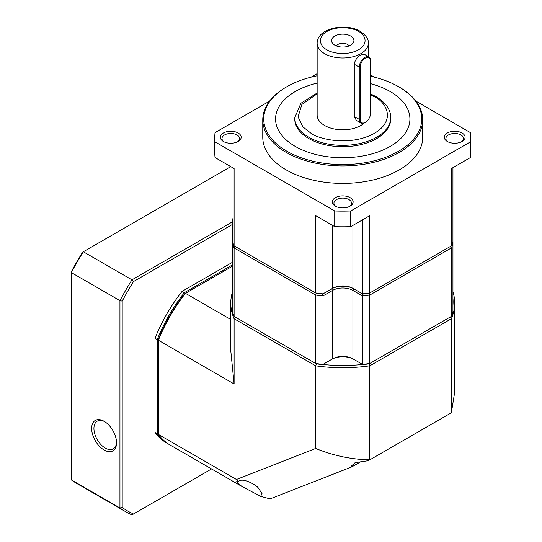 <?xml version="1.0" encoding="UTF-8"?>
<svg xmlns="http://www.w3.org/2000/svg" width="542" height="542" viewBox="0 0 542 542"><rect width="100%" height="100%" fill="white"/><g stroke="black" fill="none" stroke-linecap="round" stroke-linejoin="round"><path stroke-width="0.81" d="M361.846 461.134L351.846 466.879L270.079 498.897L260.607 496.35L241.888 486.459L236.441 481.763L238.466 481.662C241.82 476.974 255.804 484.629 258.283 487.895L262.03 493.687L260.607 496.35M451.371 412.76L454.697 392.13L454.697 303.1A111.957 64.64 180 0 1 451.371 318.737L451.371 412.76L369.82 459.846L367.164 460.883L355.132 462.617L351.528 465.957L351.846 466.879M452.943 291.711A111.957 64.64 180 0 1 454.697 303.1M230.777 319.502L185.472 293.344L184.659 293.811A110.358 63.712 120 0 0 158.393 339.306L158.393 340.247A111.957 64.64 -60 0 1 185.472 293.344L232.532 266.176M232.532 298.446A110.358 63.712 0 0 0 232.532 305.146M322.849 364.468A110.358 63.712 0 0 0 362.625 364.468M452.943 305.146A110.358 63.712 0 0 0 452.943 298.446M449.921 316.955L451.371 318.737L369.82 365.816L369.82 459.846C351.534 459.501 333.479 455.707 315.654 448.464L236.447 479.48L238.466 481.662M241.888 486.459L170.269 445.111A111.957 64.64 -60 0 1 158.393 434.42L158.393 340.247L234.103 383.96L230.777 350.769L230.777 303.1A111.957 64.64 180 0 1 232.532 291.711M234.103 383.96L234.103 318.737A111.957 64.64 180 0 1 230.777 303.1M369 363.675L369.82 365.816A111.957 64.64 0 0 1 315.654 365.816L315.654 448.464M316.474 363.675L315.654 365.816L234.103 318.737L235.553 316.955M236.447 479.48L158.393 434.42M104.687 421.635A15.996 9.234 -120 0 0 97.242 421.148A15.996 9.234 -120 0 0 93.929 428.465A15.996 9.234 -120 0 0 105.243 448.058A15.996 9.234 -120 0 0 113.237 448.851A15.996 9.234 -120 0 0 116.537 442.157M116.55 442.834A17.595 10.156 -120 0 0 104.111 421.283A17.595 10.156 -120 0 0 91.666 428.465A17.595 10.156 -120 0 0 104.111 450.016A17.595 10.156 -120 0 0 116.55 442.834M211.556 468.945L133.522 513.999A190.33 109.884 -60 0 1 122.201 507.468L122.201 301.149A190.33 109.884 -60 0 1 133.522 281.549L232.532 224.388M154.998 432.455A111.957 64.64 120 0 0 166.882 443.153L169.138 444.46A111.957 64.64 -60 0 1 157.261 433.763L154.998 432.455L154.998 338.289L157.261 339.597L157.261 433.763M232.532 262.253L182.078 291.386A111.957 64.64 120 0 0 154.998 338.289M232.532 221.773L131.963 279.835L133.522 281.549M230.777 166.631L83.332 251.759A191.929 110.812 120 0 0 71.314 272.579L71.314 271.766A190.33 109.884 120 0 1 82.628 252.165L83.332 251.759L131.963 279.835A191.929 110.812 120 0 0 119.945 300.654L122.201 301.149M133.522 513.999L131.963 514.9A191.929 110.812 120 0 1 125.764 511.756A191.929 110.812 120 0 1 119.945 507.962L71.314 479.887L71.314 272.579L119.945 300.654L119.945 507.962L122.201 507.468M169.707 444.779A111.957 64.64 -60 0 1 169.138 444.46M157.261 339.597A111.957 64.64 -60 0 1 184.341 292.687L182.078 291.386M232.532 264.869L184.341 292.687M71.314 479.887A191.929 110.812 120 0 0 77.133 483.681L125.764 511.756M447.956 141.821A8.794 5.081 180 0 1 445.897 138.556A8.794 5.081 180 0 1 451.33 133.867A8.794 5.081 180 0 1 460.917 134.965A8.794 5.081 180 0 1 463.491 138.556A8.794 5.081 180 0 1 461.432 141.821M335.999 206.461A8.794 5.081 180 0 1 333.94 203.196A8.794 5.081 180 0 1 339.373 198.501A8.794 5.081 180 0 1 348.96 199.605A8.794 5.081 180 0 1 351.534 203.196A8.794 5.081 180 0 1 349.475 206.461M447.346 141.496L447.346 141.496A10.393 6.003 180 0 1 447.346 133.007A10.393 6.003 180 0 1 462.048 133.007A10.393 6.003 180 0 1 462.048 141.496A10.393 6.003 180 0 1 447.346 141.496M223.426 141.496L223.426 141.496A10.393 6.003 180 0 1 223.426 133.007A10.393 6.003 180 0 1 238.128 133.007A10.393 6.003 180 0 1 238.128 141.496A10.393 6.003 180 0 1 223.426 141.496M237.518 141.821A8.794 5.081 0 0 0 239.578 138.556A8.794 5.081 0 0 0 237.003 134.965A8.794 5.081 0 0 0 227.416 133.867A8.794 5.081 0 0 0 221.983 138.556A8.794 5.081 0 0 0 224.042 141.821M370.559 76.273A79.01 45.616 180 0 1 398.607 86.713L399.285 87.106A79.972 46.172 180 0 1 422.706 119.755A79.972 46.172 180 0 1 373.343 162.41A79.972 46.172 180 0 1 286.19 152.397A79.972 46.172 180 0 1 262.768 119.755A79.972 46.172 180 0 1 286.19 87.106L286.867 86.713A79.01 45.616 180 0 1 317.145 75.812M422.706 119.755L422.706 137.248A79.972 46.172 180 0 1 373.343 179.903A79.972 46.172 180 0 1 286.19 169.897A79.972 46.172 180 0 1 262.768 137.248L262.768 119.755M335.383 206.136L335.383 206.136A10.393 6.003 180 0 1 335.383 197.647A10.393 6.003 180 0 1 350.091 197.647A10.393 6.003 180 0 1 350.091 206.136A10.393 6.003 180 0 1 335.383 206.136M399.285 87.106L398.607 86.713A79.01 45.616 180 0 1 398.607 151.225A79.01 45.616 180 0 1 286.867 151.225A79.01 45.616 180 0 1 286.867 86.713M370.559 83.671A67.174 38.78 180 0 1 390.233 91.544A67.174 38.78 180 0 1 409.915 118.969A67.174 38.78 0 0 0 390.233 91.571A67.174 38.78 0 0 0 370.559 83.692M317.145 83.136A67.174 38.78 0 0 0 275.56 118.983A67.174 38.78 180 0 1 317.145 83.109M409.915 118.969A67.174 38.78 180 0 1 368.445 154.802A67.174 38.78 180 0 1 295.241 146.394A67.174 38.78 180 0 1 275.56 118.969M390.721 118.996A47.981 27.703 180 0 1 361.101 144.585A47.981 27.703 180 0 1 308.811 138.583A47.981 27.703 180 0 1 294.753 118.996L294.753 117.661A47.981 27.703 180 0 0 308.811 137.248A47.981 27.703 180 0 0 361.101 143.257A47.981 27.703 180 0 0 390.721 117.661L390.721 118.996M360.904 123.02L356.385 120.412L354.272 116.483L354.272 64.247C354.915 60.264 357.103 57.174 360.83 54.979L364.387 54.322L368.899 56.93A7.995 4.614 -60 0 1 370.559 60.596L370.559 113.353A7.358 4.248 -60 0 1 365.355 122.363L364.901 122.627A7.995 4.614 -60 0 1 360.904 123.02A7.995 4.614 -60 0 1 359.251 119.362L359.251 67.127A7.995 4.614 -60 0 1 364.901 57.33A7.995 4.614 -60 0 1 368.899 56.93M364.461 122.858A25.589 14.776 180 0 1 324.644 125.5A25.589 14.776 180 0 1 317.145 115.053L317.145 43.224A25.589 14.776 180 0 0 324.644 53.672A25.589 14.776 180 0 0 352.53 56.876A25.589 14.776 180 0 0 368.33 43.224L368.33 56.598M334.82 45.182A11.199 6.463 180 0 1 332.517 43.252A11.199 6.463 180 0 1 336.386 35.291A11.199 6.463 180 0 1 350.654 36.043A11.199 6.463 180 0 1 352.957 43.252A11.199 6.463 180 0 1 334.82 45.182M349.048 45.955A6.612 3.814 0 0 0 347.415 44.397A6.612 3.814 0 0 0 336.426 45.955M362.923 294.096L353.818 288.866A15.677 9.051 0 0 0 331.657 288.866L322.971 293.852A111.957 64.64 180 0 1 315.654 292.951L316.311 293.324A110.676 63.902 0 0 0 322.578 294.103L331.657 288.866A15.677 9.051 180 0 1 353.818 288.866L362.896 294.103A110.676 63.902 0 0 0 369.163 293.324L451.371 245.865A111.957 64.64 180 0 0 452.936 241.644A111.957 64.64 180 0 1 452.936 241.644L452.943 167.647M451.371 245.865L451.371 168.555L470.436 157.546L470.436 141.875L350.749 210.98L350.749 226.651L369.82 215.641L369.82 292.951A111.957 64.64 180 0 1 362.503 293.852A111.957 64.64 0 0 1 362.469 293.859L352.917 288.344L352.917 225.397M332.382 288.446A15.677 9.051 180 0 1 353.093 288.446M234.103 245.865L315.654 292.951L315.654 215.641L334.726 226.651L334.726 210.98L215.038 141.875L215.038 157.546L234.103 168.555L234.103 245.865A111.957 64.64 180 0 1 232.538 241.644A111.957 64.64 0 0 1 232.532 241.624L232.532 218.839M362.469 219.883L362.469 293.859M323.005 219.883L323.005 293.859A111.957 64.64 180 0 1 322.971 293.852M215.038 141.875A127.953 73.875 0 0 1 214.788 137.248A127.953 73.875 0 0 1 215.038 132.627L269.537 101.158M311.081 77.174L317.145 73.671M370.559 74.959L374.393 77.174M415.938 101.158L470.436 132.627A127.953 73.875 0 0 1 470.686 137.248L470.686 152.919A127.953 73.875 0 0 1 470.436 157.546M334.726 226.651A127.953 73.875 0 0 0 350.749 226.651M350.749 210.98A127.953 73.875 180 0 1 334.726 210.98M470.436 141.875A127.953 73.875 0 0 0 470.686 137.248M323.005 293.859L332.558 288.344A14.397 8.313 180 0 1 352.917 288.344M214.788 137.248L214.788 152.919A127.953 73.875 0 0 0 215.038 157.546M364.901 122.627L365.355 122.363A7.358 4.248 -60 0 1 360.152 119.362L360.152 67.127A7.358 4.248 -60 0 1 365.355 58.116A7.358 4.248 -60 0 1 370.559 61.117M235.262 246.535L316.311 293.324L315.654 295.038L234.103 247.951L235.262 246.535M233.121 243.372L232.532 243.71L232.532 312.138A111.957 64.64 0 0 0 234.103 316.386L315.654 363.465L315.654 295.038A111.957 64.64 0 0 0 323.005 295.946L322.578 294.103A110.676 63.902 180 0 1 316.311 293.324M369.163 293.324A110.676 63.902 180 0 1 362.896 294.103L362.469 295.946A111.957 64.64 0 0 0 369.82 295.038L369.163 293.324L450.212 246.535L451.371 247.951L369.82 295.038L369.82 363.465L451.371 316.386L451.371 247.951A111.957 64.64 0 0 0 452.943 243.71L452.353 243.372M232.532 241.624L232.532 243.71A111.957 64.64 0 0 0 234.103 247.951L234.103 316.386M353.818 288.866L352.917 290.431L362.469 295.946L362.469 364.373L352.917 358.858A14.397 8.313 0 0 0 332.558 358.858L322.578 364.624A110.676 63.902 0 0 1 316.311 363.845L315.654 363.465A111.957 64.64 0 0 0 323.005 364.373L323.005 295.946L332.558 290.431L331.657 288.866M331.657 359.387A15.677 9.051 0 0 1 353.818 359.387L352.917 358.858L352.917 290.431A14.397 8.313 0 0 0 332.558 290.431L332.558 358.858L331.657 359.387L332.558 358.858M452.943 241.624L452.943 312.138A111.957 64.64 0 0 1 451.371 316.386M362.469 364.373A111.957 64.64 0 0 0 369.82 363.465L369.163 363.845A110.676 63.902 0 0 1 362.896 364.624L362.469 364.373M370.559 94.789L374.4 96.767C384.942 101.381 397.408 119.552 374.4 133.332C350.532 146.618 319.062 139.416 311.074 133.332L302.87 126.828L298.059 116.848L301.894 104.443L317.145 93.834M326.907 49.756C321.636 47.452 315.403 38.367 326.907 31.47C338.838 24.83 354.576 28.435 358.567 31.47C363.838 33.78 370.071 42.865 358.567 49.756C346.636 56.395 330.898 52.798 326.907 49.756M332.558 225.397L332.558 288.344M354.272 116.483L359.251 119.362L360.152 119.362M360.152 67.127L359.251 67.127L354.272 64.247M390.721 117.661C391.026 112.465 388.072 103.888 376.006 96.611L370.559 93.908M317.145 93.014L300.925 103.271L294.753 117.661M368.33 43.224C368.75 39.302 366.033 35.332 360.173 31.314C345.749 22.588 317.205 27.947 317.145 43.224"/></g></svg>
